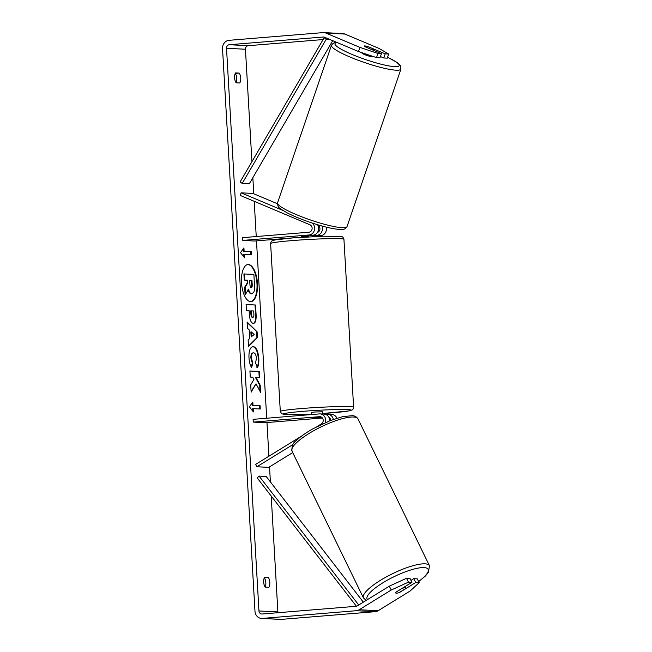 <?xml version="1.0" encoding="UTF-8"?>
<svg xmlns="http://www.w3.org/2000/svg" width="652" height="652" viewBox="0 0 652 652"><rect width="100%" height="100%" fill="white"/><g stroke="black" fill="none" stroke-linecap="round" stroke-linejoin="round"><path stroke-width="0.98" d="M301.656 436.041L255.698 464.354L256.896 466.759L292.944 444.558M256.896 466.759L268.722 467.37L292.715 452.594M336.954 418.234A6.626 5.982 -87.1 0 0 331.884 414.509L327.858 414.305A6.626 5.982 92.9 0 1 333.368 419.44M325.666 414.436L327.141 414.313A6.626 5.982 92.9 0 1 327.858 414.305M316.896 426.661L321.387 423.89A3.863 3.488 -87.1 0 0 319.488 416.669L253.261 422.097L265.087 422.708L322.39 418.005M325.372 422.61A6.626 5.982 -87.1 0 0 320.05 413.898A6.626 5.982 -87.1 0 0 319.333 413.914L253.106 419.35L253.261 422.097M328.926 417.37A3.863 3.488 92.9 0 1 330.98 420.32M321.289 417.052L311.925 417.94L321.933 417.508M329.725 420.809A6.626 5.982 -87.1 0 0 324.077 414.11L320.05 413.898M396.114 592.089L402.097 588.397A5.526 1.353 -26 0 1 405.039 587.786A5.526 1.353 -26 0 1 405.625 588.063A5.526 1.353 -26 0 1 405.479 588.707L399.228 592.562A5.526 1.353 -26 0 1 396.286 593.181A5.526 1.353 -26 0 1 395.715 592.937A5.526 1.255 -26.4 0 1 396.163 592.04L411.925 582.326L408.454 582.146L391.216 590.027L389.301 586.172L406.538 578.291L410.01 578.471L411.925 582.326M250.767 301.648A18.623 7.93 85.3 0 0 256.969 283.53A18.623 7.93 85.3 0 0 247.719 264.541M257.467 283.49A18.623 7.93 85.3 0 0 247.964 264.516A18.623 7.93 85.3 0 0 241.509 282.666A18.623 7.93 85.3 0 0 251.012 301.64A18.623 7.93 85.3 0 0 257.467 283.49M323.099 39.552L248.241 45.697A3.317 2.991 -87.1 0 0 245.445 49.242L251.925 161.68M252.846 177.711L253.775 193.791M254.207 201.313L256.244 236.546M256.489 240.865L266.717 418.234M266.97 422.553L268.909 456.213M269.52 466.873L270.393 481.893M271.208 496.033L277.882 611.926A3.317 2.991 -87.1 0 0 278.021 612.709M358.478 51.524L359.928 47.392L377.973 53.472L376.514 57.604L358.478 51.524L324.509 37.221A3.317 2.991 -87.1 0 0 323.229 37.017L229.317 44.727A3.317 2.991 -87.1 0 0 226.521 48.272L258.958 610.957A3.317 2.991 -87.1 0 0 262.137 614.013L356.049 606.303A3.317 2.991 -87.1 0 0 357.296 605.887L389.301 586.172M256.032 383.824L260.588 392.365L260.164 385.136L255.894 377.353L259.732 377.549L259.382 371.444L249.92 370.964L250.27 377.068L252.715 377.19L253.913 379.48L250.718 384.835L251.142 392.17L256.032 383.824L251.093 391.428M249.716 338.478L249.227 329.945L247.458 328.306L247.092 322.007L257.1 331.811L257.442 337.663L248.51 346.489L248.135 339.985L249.716 338.478M236.211 82.804A5.526 2.355 -94.7 0 1 234.59 77.784A5.526 2.355 -94.7 0 1 235.633 72.894L239.121 73.073A5.526 2.355 -94.7 0 1 240.735 78.093A5.526 2.355 -94.7 0 1 239.691 82.983L236.211 82.804M265.291 587.126L268.771 587.305A5.526 2.355 85.3 0 0 269.814 582.415A5.526 2.355 85.3 0 0 268.2 577.395L264.712 577.216A5.526 2.355 85.3 0 0 263.669 582.097A5.526 2.355 85.3 0 0 265.291 587.126M253.383 411.95L249.414 406.807L252.813 402.039L253 405.34L260.099 405.707L260.287 409.016L253.196 408.649L253.383 411.95M244.117 251.183L243.921 247.882L240.523 252.65L244.492 257.793L244.304 254.492L251.403 254.85L251.207 251.55L243.62 251.224L251.207 251.55M253.294 323.433L253.269 323.433C250.996 322.895 249.675 319.684 249.317 313.791L249.145 310.768L246.44 310.629L246.089 304.525L255.551 305.014L256.089 314.451C256.366 320.287 255.437 323.278 253.294 323.433L253.53 323.433M251.656 367.516C250.221 365.593 249.325 362.308 248.958 357.646C248.779 350.727 250.189 347.027 253.196 346.546L253.229 346.546C256.277 347.231 258.143 351.192 258.82 358.404C258.991 362.789 258.518 365.87 257.385 367.647L255.592 362.977L256.423 358.217C256.089 354.916 255.152 353.123 253.62 352.838L253.09 352.879C251.55 353.009 250.808 354.712 250.865 358.005L252.3 363.034L252.797 362.993L251.656 367.516M252.894 346.546L252.732 346.587C255.78 347.272 257.638 351.232 258.314 358.445C258.494 362.83 258.013 365.911 256.88 367.687M253.587 352.838C252.047 352.968 251.305 354.672 251.362 357.964L252.797 362.993M265.185 587.012A5.526 2.355 85.3 0 0 265.837 582.741A5.526 2.355 85.3 0 0 264.313 577.835M235.233 73.513A5.526 2.355 -94.7 0 1 236.757 78.427A5.526 2.355 -94.7 0 1 236.105 82.69M359.928 47.392L325.959 33.097A7.734 6.985 -87.1 0 0 323.816 32.6A7.734 6.985 -87.1 0 0 322.976 32.616L229.064 40.318A7.734 6.985 -87.1 0 0 222.536 48.598L254.981 611.283A7.734 6.985 -87.1 0 0 261.55 618.43A7.734 6.985 -87.1 0 0 262.397 618.414L356.302 610.712A7.734 6.985 -87.1 0 0 359.211 609.742L391.216 590.027M380.418 56.561L383.775 57.979L387.247 58.15L388.698 54.026L378.853 48.362L344.884 34.067A7.734 6.985 -87.1 0 0 342.74 33.57L323.816 32.6M261.55 618.43L280.474 619.4A7.734 6.985 -87.1 0 0 281.322 619.384L375.226 611.682A7.734 6.985 -87.1 0 0 378.136 610.72L410.141 590.997L419.179 582.701L417.272 578.846L413.8 578.666L415.707 582.521L419.179 582.701M415.707 582.521L399.945 592.228A5.526 1.255 -26.4 0 1 399.407 592.448M397.402 593.084A5.526 1.255 -26.4 0 1 395.731 592.97M406.538 578.291L408.454 582.146M410.972 580.41L413.8 578.666M376.514 57.604L379.986 57.784L381.444 53.651L377.973 53.472M365.862 46.088A5.526 0.733 19.4 0 0 364.745 45.925A5.526 0.733 19.4 0 0 364.183 46.047A5.526 0.733 19.4 0 0 364.712 46.61L381.444 53.651M383.775 57.979L385.226 53.847L388.698 54.026M385.226 53.847L368.494 46.805A5.526 0.733 19.4 0 0 368.087 46.675M239.121 73.073L235.299 73.383M268.2 577.395L264.378 577.705M244.663 287.198L245.168 287.157L245.576 294.223L245.07 294.264L244.663 287.198L247.279 282.903L247.124 280.221L244.255 280.075L243.905 273.962L253.881 274.402L254.484 284.842C254.663 288.184 254.451 290.564 253.872 291.974L252.022 293.816L251.248 293.856C249.797 293.644 248.738 292.08 248.078 289.17M251.745 293.816L251.248 293.856L251.745 293.816C250.295 293.604 249.235 292.039 248.575 289.129L245.576 294.223M244.255 280.075L244.753 280.034L244.402 273.921M247.124 280.221L244.753 280.034M247.279 282.903L247.776 282.862L247.621 280.181M245.168 287.157L247.776 282.862M252.348 402.692L252.503 405.389L253 405.34M252.503 405.389L260.099 405.707M259.789 408.983L259.602 405.748M252.846 411.249L252.699 408.69L253.196 408.649M250.71 251.59L250.898 254.826M243.954 257.092L243.807 254.533L244.304 254.492M243.62 251.224L243.465 248.534M247.124 322.569L257.1 331.811M256.603 331.852L256.945 337.703L257.442 337.663M256.945 337.703L248.485 346.065M251.362 331.925L250.865 331.966L251.15 336.872L254.182 334.533L251.362 331.925L251.648 336.831M246.089 304.59L255.551 305.014M255.054 305.054L255.592 314.492C255.869 320.328 254.94 323.319 252.797 323.473M251.199 310.874L251.362 313.767C251.533 316.016 252.006 317.206 252.797 317.32C253.636 317.296 253.987 316.138 253.864 313.865L253.701 311.004L251.199 310.874L250.702 310.914L250.865 313.808C251.036 316.057 251.509 317.247 252.3 317.361L252.511 317.353M259.227 377.524L258.885 371.485L259.382 371.444M258.885 371.485L249.92 371.029M260.026 391.314L259.667 385.177L255.397 377.394L255.894 377.353M259.667 385.177L260.164 385.136M252.3 363.034L251.313 366.937M251.256 287.662C251.998 287.622 252.308 286.538 252.194 284.411L251.957 280.409L249.683 280.287L249.92 284.321C250.066 286.456 250.507 287.573 251.232 287.662L251.338 287.662M250.759 287.703C251.501 287.662 251.811 286.578 251.696 284.451L251.46 280.45L251.957 280.409M251.46 280.45L249.692 280.352M312.259 223.057A6.626 5.982 92.9 0 1 314.37 230.221A6.626 5.982 92.9 0 1 309.015 234.981L242.788 240.417L242.625 237.662L308.861 232.226A3.863 3.488 92.9 0 0 309.904 224.761L240.189 195.404L241.101 192.829L252.927 193.432L277.361 203.726M241.101 192.829L282.797 210.384M312.479 235.731L316.823 235.38A6.626 5.982 -87.1 0 0 321.901 225.983M326.228 227.116A6.626 5.982 92.9 0 1 320.841 235.584L312.512 236.268M317.475 232.446A3.863 3.488 -87.1 0 0 317.85 225.217M301.501 237.173L254.614 241.02L242.788 240.417M317.565 224.728A6.626 5.982 92.9 0 1 318.054 231.387A6.626 5.982 92.9 0 1 313.033 235.185L302.08 236.081L301.452 236.252L301.509 237.279M311.729 414.533L311.607 412.431L314.753 411.999L322.634 411.795L322.764 414.036M312.169 414.501L318.795 413.955M321.901 417.476L311.925 417.94L319.333 417.215M319.341 417.247L321.526 417.198M308.861 235.527L308.893 236.105L301.778 236.692L301.754 236.138M361.909 52.682L361.86 52.845A5.526 0.839 18.9 0 0 365.715 55.029A5.526 0.839 18.9 0 0 371.73 56.585A5.526 0.839 18.9 0 0 372.308 56.414L372.382 56.211M371.29 49.381A5.526 0.839 18.9 0 0 374.028 49.87A5.526 0.839 18.9 0 0 374.607 49.707A5.526 0.839 18.9 0 0 374.378 49.324L367.744 46.528A5.526 0.839 18.9 0 0 364.729 45.958A5.526 0.839 18.9 0 0 364.175 46.088M324.158 37.726L326.253 39.21L242.218 183.416L240.123 181.941L324.158 37.726L325.927 37.824M242.218 183.416L249.308 183.782L332.707 40.677M326.253 39.21L329.635 39.381M356.399 606.254L257.19 477.892L259.088 476.09L266.187 476.449L363.351 602.163M358.73 605.007L259.088 476.09M319.488 416.669L320.328 416.709M363.425 597.884L291.974 451.07A36.724 9.006 -26 0 1 314.802 430.124A36.724 9.006 -26 0 1 354.109 417.068A36.724 9.006 -26 0 1 358.013 418.934L429.464 565.749A36.724 9.006 154 0 0 425.569 563.882A36.724 9.006 154 0 0 386.261 576.938A36.724 9.006 154 0 0 363.425 597.884L366.179 600.419M367.459 599.628A33.961 8.329 -26 0 1 387.052 580.345A33.961 8.329 -26 0 1 424.55 567.639A33.961 8.329 -26 0 1 418.584 581.494M226.521 48.272L245.445 49.242M258.958 610.957L277.882 611.926M359.211 609.742L378.136 610.72M229.317 44.727L248.241 45.697M323.229 37.017L323.946 37.058M325.959 33.097L344.884 34.067M262.397 618.414L281.322 619.384M356.302 610.712L375.226 611.682M255.592 314.492L256.089 314.451M250.865 313.808L251.362 313.767M252.3 317.361L252.797 317.32M252.732 346.587L253.229 346.546M258.314 358.445L258.82 358.404M250.865 358.005L251.362 357.964M251.696 284.451L252.194 284.411M316.823 235.38L320.841 235.584M309.015 234.981L313.033 235.185M343.938 239.325A36.724 1.891 176.7 0 0 291.55 240.637A36.724 1.891 176.7 0 0 270.621 243.555C270.882 242.055 271.346 241.175 272.031 240.898L275.136 239.912L292.503 237.939L323.579 236.203L341.599 236.603C342.536 236.611 343.319 237.515 343.938 239.325L353.62 407.247C353.368 408.747 352.895 409.635 352.21 409.912L349.105 410.89L322.732 413.523A33.961 1.752 176.7 0 0 331.672 412.863A33.961 1.752 176.7 0 0 347.744 409.603A33.961 1.752 176.7 0 0 302.569 411.371A33.961 1.752 176.7 0 0 283.555 414.297A33.961 1.752 176.7 0 0 311.705 414.159L285.421 414.59L281.664 413.767L280.303 411.477A36.724 1.891 -3.3 0 1 301.232 408.559A36.724 1.891 -3.3 0 1 353.62 407.247M331.452 45.322L277.548 202.821A36.724 5.583 18.9 0 0 303.196 217.36A36.724 5.583 18.9 0 0 343.197 227.719A36.724 5.583 18.9 0 0 347.035 226.603L400.939 69.104A36.724 5.583 -161.1 0 1 397.101 70.22A36.724 5.583 -161.1 0 1 357.1 59.862A36.724 5.583 -161.1 0 1 331.452 45.322C333.058 42.934 335.112 41.964 337.63 42.421M337.361 42.633A33.961 5.159 18.9 0 0 353.523 55.045A33.961 5.159 18.9 0 0 395.666 66.659A33.961 5.159 18.9 0 0 387.557 57.262M429.464 565.749L428.413 572.391L425.137 576.254L418.641 581.608M358.013 418.934C356.66 416.815 354.712 415.723 352.178 415.666L342.39 416.726L330.181 420.63L313.164 428.666C305.943 432.724 300.319 436.685 296.301 440.565C293.082 442.561 291.64 446.058 291.974 451.07M404.933 586.637L405.625 588.063M280.303 411.477L270.621 243.555M312.536 236.643L312.455 235.233M277.548 202.821C277.801 208.893 279.806 207.352 281.346 209.414L287.092 212.829C293.253 215.999 300.784 219.129 309.708 222.202C323.302 226.79 333.685 229.227 340.857 229.504C343.376 229.96 345.43 228.991 347.035 226.603M374.281 50.636L374.607 49.707M400.939 69.104L400.279 65.436L399.342 64.328L397.141 62.511L387.573 57.213"/></g></svg>
